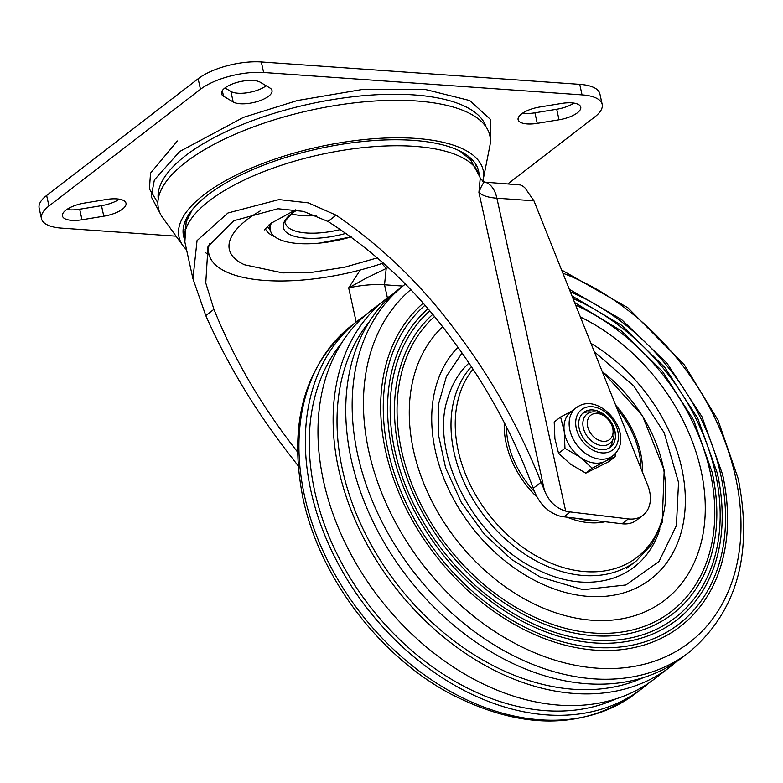 <?xml version="1.0" encoding="UTF-8"?>
<svg xmlns="http://www.w3.org/2000/svg" width="783" height="783" viewBox="0 0 783 783"><rect width="100%" height="100%" fill="white"/><g stroke="black" fill="none" stroke-linecap="round" stroke-linejoin="round"><path stroke-width="1.17" d="M442.571 326.873A176.292 128.304 52.4 0 0 413.493 450.362A176.292 128.304 52.4 0 0 592.398 620.263A176.292 128.304 52.4 0 0 701.049 470.583A176.292 128.304 52.4 0 0 580.389 316.988M434.34 316.675A189.241 137.73 52.4 0 0 401.581 450.656A189.241 137.73 52.4 0 0 593.631 633.036A189.241 137.73 52.4 0 0 710.259 472.364A189.241 137.73 52.4 0 0 575.632 305.086M432.578 314.551A191.982 139.717 52.4 0 0 399.066 450.714A191.982 139.717 52.4 0 0 593.896 635.737A191.982 139.717 52.4 0 0 709.936 559.62A191.982 139.717 52.4 0 0 712.207 472.736M429.613 311.027A196.553 143.044 52.4 0 0 394.867 450.822A196.553 143.044 52.4 0 0 594.326 640.24A196.553 143.044 52.4 0 0 715.456 473.363A196.553 143.044 52.4 0 0 572.98 298.46M427.821 308.923A199.283 145.041 52.4 0 0 392.342 450.881A199.283 145.041 52.4 0 0 594.591 642.941A199.283 145.041 52.4 0 0 715.045 563.926A199.283 145.041 52.4 0 0 717.404 473.744M424.817 305.439A203.854 148.359 52.4 0 0 388.143 450.988A203.854 148.359 52.4 0 0 595.021 647.443A203.854 148.359 52.4 0 0 720.654 474.371A203.854 148.359 52.4 0 0 570.347 291.883M422.996 303.364A206.595 150.356 52.4 0 0 385.627 451.047A206.595 150.356 52.4 0 0 549.47 640.416A206.595 150.356 52.4 0 0 720.154 568.243A206.595 150.356 52.4 0 0 722.601 474.743M648.441 683.275A232.404 169.138 -127.6 0 1 642.285 688.345A232.404 169.138 -127.6 0 1 450.548 682.903A232.404 169.138 -127.6 0 1 310.92 490.912A232.404 169.138 -127.6 0 1 358.614 320.149A232.404 169.138 -127.6 0 1 365.084 315.49M689.089 652.278A232.404 169.138 52.4 0 1 497.352 646.846A232.404 169.138 52.4 0 1 357.723 454.854A232.404 169.138 52.4 0 1 405.271 284.2L399.017 289.015A232.404 169.138 52.4 0 0 351.322 459.787A232.404 169.138 52.4 0 0 490.951 651.779A232.404 169.138 52.4 0 0 682.688 657.211L689.089 652.278C736.764 612.061 753.158 554.295 738.291 478.981L717.991 420.089L684.42 364.956L627.917 307.788L561.587 269.988M615.673 698.974A227.755 165.751 -127.6 0 1 314.707 491.186A227.755 165.751 -127.6 0 1 341.545 343.169M369.322 321.764A227.755 165.751 52.4 0 0 342.484 469.78A227.755 165.751 52.4 0 0 643.45 677.569M676.218 661.87A232.404 169.138 -127.6 0 1 670.062 666.94L654.911 678.616A232.404 169.138 -127.6 0 1 463.174 673.174A232.404 169.138 -127.6 0 1 323.545 481.193A232.404 169.138 -127.6 0 1 371.24 310.42L386.391 298.744A232.404 169.138 -127.6 0 1 392.86 294.085M670.062 666.94A232.404 169.138 -127.6 0 1 478.325 661.498A232.404 169.138 -127.6 0 1 338.696 469.516A232.404 169.138 -127.6 0 1 386.391 298.744M594.277 351.704L633.839 386.039L664.229 432.833L678.538 482.465L676.404 525.608L658.973 561.519L625.891 584.979L583.041 589.716L540.045 576.973L511.534 559.434L484.305 534.172L461.412 502.637L445.615 467.891L438.226 433.762L438.764 403.265L446.467 376.29L462.029 353.035M590.94 343.355A151.06 109.933 -127.6 0 1 650.722 579.166A151.06 109.933 -127.6 0 1 539.144 582.65A151.06 109.933 -127.6 0 1 457.947 347.29M591.517 434.477A15.386 11.197 -127.6 0 1 590.627 415.352A15.386 11.197 -127.6 0 1 608.871 420.324A15.386 11.197 -127.6 0 1 609.761 439.439A15.386 11.197 -127.6 0 1 591.517 434.477M587.964 437.296A18.596 13.526 -127.6 0 1 587.103 414.011A18.596 13.526 -127.6 0 1 608.939 420.187A18.596 13.526 -127.6 0 1 609.8 443.472A18.596 13.526 -127.6 0 1 587.964 437.296M615.193 453.651L615.135 456.743L608.724 461.686L585.811 473.138L592.222 468.205L605.142 461.344A30.214 21.983 52.4 0 0 607.774 459.699L612.923 455.726C636.413 436.552 602.196 393.066 579.038 405.986L576.053 407.865A30.214 21.983 52.4 0 0 575.818 443.491A30.214 21.983 52.4 0 0 610.3 457.38A30.214 21.983 52.4 0 0 612.923 455.726M585.596 411.261A21.914 15.944 52.4 0 0 583.687 412.455A21.914 15.944 52.4 0 0 583.521 438.294A21.914 15.944 52.4 0 0 608.528 448.365A21.914 15.944 52.4 0 0 610.437 447.171A21.914 15.944 52.4 0 0 610.603 421.323A21.914 15.944 52.4 0 0 585.596 411.261M591.439 412.083A21.914 15.944 52.4 0 0 583.022 413.238A21.914 15.944 52.4 0 0 582.474 413.532M592.222 468.205L580.066 457.145A30.214 21.983 -127.6 0 0 605.142 461.344L615.135 456.743M578.686 406.211A30.214 21.983 52.4 0 0 576.053 407.865L570.895 411.829A30.214 21.983 -127.6 0 0 564.259 431.56A30.214 21.983 -127.6 0 0 580.066 457.145L564.964 448.346L564.259 431.56L560.608 417.036L572.109 410.899M585.811 473.138L570.719 464.348L558.553 453.288L564.964 448.346M558.553 453.288L554.912 438.764L554.198 421.978L560.608 417.036M609.076 448.072A21.914 15.944 52.4 0 0 612.776 439.772M298.127 465.777L290.62 456.049C255.953 411.741 227.677 364.917 205.772 315.588L192.941 278.758L197.042 240.626L227.961 212.986L279.002 199.587L308.306 202.866L336.113 215.168C381.399 246.097 420.951 284.239 454.757 329.594C490.52 376.554 519.305 427.44 541.112 482.24L544.4 490.266L478.922 192.452L480.194 178.573L484.334 182.126C482.817 183.408 481.007 186.843 478.922 192.452A46.481 17.314 167.6 0 0 496.902 198.207L565.698 511.113C555.666 507.991 548.57 501.042 544.4 490.266M541.112 482.24L533.243 488.308L531.295 483.248C511.201 430.219 483.581 380.626 448.444 334.458C414.863 289.005 374.705 251.343 327.96 221.452L303.471 211.39L277.936 208.748L233.774 220.728L208.004 246.469L205.763 282.996L213.925 309.305C234.048 359.064 261.718 406.357 296.933 451.184M360.209 270.027L348.68 287.88L366.444 278.034L386.205 268.471L381.947 263.519M533.243 488.308C538.293 502.637 547.004 511.867 559.385 515.977A46.481 33.826 52.4 0 0 563.917 516.809L570.23 511.945L628.338 518.914L622.025 523.778A32.534 23.676 52.4 0 0 636.618 520.176L642.931 515.312A32.534 23.676 52.4 0 0 649.616 491.411A32.534 23.676 52.4 0 0 647.756 485.421L533.928 200.81L525.099 188.067A27.885 16.061 -86 0 0 520.362 184.954L484.442 182.116L480.224 178.485L479.93 177.134A151.06 56.268 167.6 0 0 414.461 146.343A151.06 56.268 167.6 0 0 209.198 200.908A151.06 56.268 167.6 0 0 184.857 242.016L192.941 278.758M628.338 518.914A32.534 23.676 52.4 0 0 642.931 515.312M484.667 182.253L484.334 182.126A27.885 16.061 -86 0 1 496.902 198.207L533.928 200.81M570.23 511.945A46.481 33.826 -127.6 0 1 565.698 511.113M622.025 523.778L563.917 516.809M387.428 297.961L384.531 284.787L386.205 268.471L388.231 267.532M260.289 210.891A109.228 40.687 167.6 0 0 246.929 219.739A109.228 40.687 167.6 0 0 244.609 264.801L282.712 272.905L312.867 272.19L344.628 267.228L377.455 257.842M383.327 263.039A130.144 48.477 -12.4 0 1 265.3 280.48A130.144 48.477 -12.4 0 1 208.895 253.946A130.144 48.477 -12.4 0 1 209.482 243.582M267.267 226.404L270.35 230.417M177.359 140.979L150.532 173.102L149.396 188.928L157.882 202.797M319.415 243.121L351.195 236.867A65.067 24.244 -12.4 0 1 319.415 243.121A65.067 24.244 -12.4 0 1 298.529 243.552A65.067 24.244 -12.4 0 1 270.321 230.29A65.067 24.244 -12.4 0 1 271.525 222.861M527.174 123.929A20.916 7.791 167.6 0 0 537.236 123.352L559.033 119.789A20.916 7.791 167.6 0 0 580.751 107.124A20.916 7.791 167.6 0 0 561.626 103.434L539.83 106.997A20.916 7.791 167.6 0 0 518.111 119.672A20.916 7.791 167.6 0 0 527.174 123.929M522.633 113.153A20.916 7.791 167.6 0 0 524.855 113.398A20.916 7.791 167.6 0 0 534.926 112.821L556.713 109.258A20.916 7.791 167.6 0 0 573.919 103.102M240.215 103.748A20.916 7.791 167.6 0 0 261.982 99.891A20.916 7.791 167.6 0 0 272.004 90.505A20.916 7.791 167.6 0 0 269.959 88.019L260.279 82.244A20.916 7.791 167.6 0 0 236.437 82.587A20.916 7.791 167.6 0 0 221.481 93.715A20.916 7.791 167.6 0 0 223.527 96.201L233.197 101.976A20.916 7.791 167.6 0 0 240.215 103.748M224.985 87.921L230.887 91.445A20.916 7.791 167.6 0 0 237.895 93.216A20.916 7.791 167.6 0 0 266.181 85.768M71.713 220.346A21.386 7.967 167.6 0 0 82 219.759L103.796 216.196A21.386 7.967 167.6 0 0 126.004 203.247A21.386 7.967 167.6 0 0 106.439 199.469L84.652 203.032A21.386 7.967 167.6 0 0 62.444 215.991A21.386 7.967 167.6 0 0 71.713 220.346M66.8 209.511A21.386 7.967 167.6 0 0 69.393 209.815A21.386 7.967 167.6 0 0 79.68 209.227L101.477 205.665A21.386 7.967 167.6 0 0 119.329 199.185M176.077 236.182L61.612 228.127A46.481 17.314 -12.4 0 1 41.47 218.653A46.481 17.314 -12.4 0 1 48.957 206.007L200.468 89.282A46.481 17.314 -12.4 0 1 263.626 72.486L582.043 94.88A46.481 17.314 -12.4 0 1 602.186 104.354A46.481 17.314 -12.4 0 1 594.698 117L508.03 183.77M48.957 206.007L46.637 195.476L198.148 78.75L200.468 89.282M46.637 195.476A46.481 17.314 167.6 0 0 39.15 208.121L41.47 218.653M602.186 104.354L599.876 93.823A46.481 17.314 167.6 0 0 579.723 84.349L582.043 94.88M263.626 72.486L261.307 61.955L579.723 84.349M261.307 61.955A46.481 17.314 167.6 0 0 198.148 78.75M184.318 229.889A151.06 56.268 -12.4 0 1 183.251 228.342M184.279 238.59A151.06 56.268 -12.4 0 1 183.535 236.006A151.06 56.268 -12.4 0 1 255.933 168.228A151.06 56.268 -12.4 0 1 413.14 140.343A151.06 56.268 -12.4 0 1 478.609 171.125A151.06 56.268 -12.4 0 1 479.02 173.787M186.56 249.748A155.709 58.001 -12.4 0 1 182.968 245.666A155.709 58.001 -12.4 0 1 243.278 171.673A155.709 58.001 -12.4 0 1 415.665 138.395A155.709 58.001 -12.4 0 1 483.18 179.659A155.709 58.001 -12.4 0 1 482.71 181.646M182.968 245.666L162.766 217.84A169.657 63.198 -12.4 0 1 228.47 137.211A169.657 63.198 -12.4 0 1 416.292 100.958A169.657 63.198 -12.4 0 1 489.855 145.922L483.18 179.659M475.653 164.048A151.06 56.268 -12.4 0 1 475.34 165.908M352.213 325.082C304.548 365.299 288.144 423.065 303.011 498.38C319.581 576.905 378.933 655.655 450.205 693.699C521.135 730.245 583.032 730.108 635.884 693.278A232.404 169.138 -127.6 0 1 444.147 687.836A232.404 169.138 -127.6 0 1 304.509 495.845A232.404 169.138 -127.6 0 1 352.213 325.082L358.614 320.149M410.615 289.779A224.848 163.637 52.4 0 0 368.842 451.468A224.848 163.637 52.4 0 0 597.028 668.163A224.848 163.637 52.4 0 0 735.599 477.258A224.848 163.637 52.4 0 0 562.879 273.198M659.912 528.965A131.348 95.595 -127.6 0 1 588.914 582.229C572.823 582.562 556.028 578.568 538.528 570.249C475.066 542.139 429.201 453.181 447.602 398.821A131.348 95.595 -127.6 0 1 468.939 363.087M610.388 451.38A25.467 18.538 52.4 0 0 613.784 421.45A25.467 18.538 52.4 0 0 583.736 408.246A25.467 18.538 52.4 0 0 580.34 438.177A25.467 18.538 52.4 0 0 610.388 451.38M205.655 252.713A139.443 51.942 167.6 0 0 209.208 255.15M402.844 286.069L384.531 284.787A58.099 21.64 167.6 0 0 348.68 287.88L356.187 322.019M327.96 221.452L336.113 215.168M213.925 309.305L205.772 315.588M275.019 236.897A69.756 25.986 -12.4 0 1 265.28 228.499M486.077 126.944A167.953 62.562 167.6 0 0 413.884 94.909A167.953 62.562 167.6 0 0 185.659 155.572A167.953 62.562 167.6 0 0 158.225 199.029M490.373 140.529L490.579 119.525L469.731 100.547L424.376 89.233L361.824 89.565L297.305 100.547L243.474 117.362L179.679 151.511L154.359 179.963L151.207 196.699L160.026 213.162M291.56 213.759A48.8 18.185 167.6 0 0 302.727 215.677A48.8 18.185 167.6 0 0 316.195 215.55M296.865 210.02A51.776 19.291 167.6 0 0 291.687 213.524A51.776 19.291 167.6 0 0 292.431 235.634A51.776 19.291 167.6 0 0 346.184 233.285M340.595 229.468A48.8 18.185 -12.4 0 1 306.535 232.991A48.8 18.185 -12.4 0 1 285.384 223.047C283.524 223.086 285.824 219.798 292.294 213.182L296.923 210.03M537.236 123.352L534.926 112.821M82 219.759L79.68 209.227M556.713 109.258L559.033 119.789M233.197 101.976L230.887 91.445M223.527 96.201L222.294 90.593M103.796 216.196L101.477 205.665M473.03 369.243A125.417 91.268 52.4 0 0 481.114 503.763A125.417 91.268 52.4 0 0 606.551 570.592A125.417 91.268 52.4 0 0 665.775 489.483A125.417 91.268 52.4 0 0 602.244 371.622M626.439 568.536L636.305 560.931A127.825 93.02 -127.6 0 1 605.22 574.458A127.825 93.02 -127.6 0 1 476.123 504.428A127.825 93.02 -127.6 0 1 471.346 366.689M615.683 405.222A82.381 59.958 -127.6 0 1 642.51 472.296M605.142 521.752A82.381 59.958 -127.6 0 1 603.615 522.055A82.381 59.958 -127.6 0 1 567.176 517.201M640.964 468.42A80.15 58.324 52.4 0 0 617.092 408.746M506.395 426.725A80.15 58.324 52.4 0 0 534.809 491.988M577.609 518.454A80.15 58.324 52.4 0 0 595.432 520.587M537.784 497.822A82.381 59.958 -127.6 0 1 504.272 422.585M709.936 559.62C718.295 533.203 719.058 504.183 712.236 472.56L693.66 420.089L662.487 371.436L621.565 331.023L574.605 302.522M715.045 563.926C723.717 536.512 724.52 506.395 717.434 473.568L697.81 418.416L664.806 367.384L621.516 325.239L571.962 295.925M720.154 568.243C729.149 539.82 729.971 508.598 722.631 474.567L701.96 416.742L667.136 363.351L621.477 319.493L569.339 289.367M635.884 693.278L642.285 688.345M648.197 581.103L650.722 579.166M459.611 150.904L470.603 159.722L479.93 177.134M184.857 242.016L186.139 221.961L192.305 209.678M264.214 229.977L270.801 223.409L295.641 209.824M208.895 253.946L207.505 247.594M298.44 210.304L296.708 210.167M270.321 230.29L269.107 224.77M636.305 560.931L651.975 544.156L662.144 522.555L664.209 470.28L642.52 415.802L602.049 371.132"/></g></svg>
